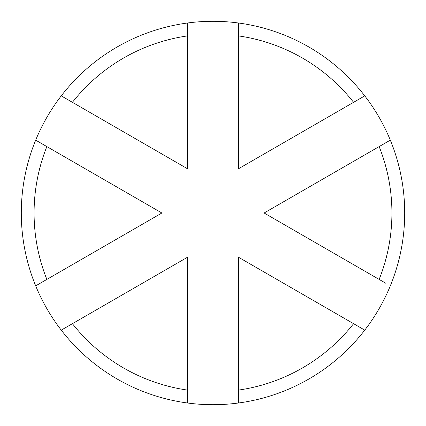 <?xml version="1.0" encoding="UTF-8"?>
<svg xmlns="http://www.w3.org/2000/svg" width="426" height="426" viewBox="0 0 426 426"><rect width="100%" height="100%" fill="white"/><g stroke="black" fill="none" stroke-linecap="round" stroke-linejoin="round"><path stroke-width="0.64" d="M238.56 35.917L238.56 168.728L353.58 102.32A178.92 178.92 0 0 0 238.56 35.917L238.56 23.009A191.7 191.7 0 0 0 187.44 23.009L187.44 35.917A178.92 178.92 0 0 0 72.42 102.32L187.44 168.728L187.44 35.917M238.56 23.009A191.7 191.7 0 0 1 364.757 95.871L353.58 102.32M353.58 323.68L238.56 257.272L238.56 390.083A178.92 178.92 0 0 0 353.58 323.68L364.757 330.129A191.7 191.7 0 0 0 390.317 140.143L264.12 213L379.14 279.408A178.92 178.92 0 0 0 379.14 146.592L390.317 140.143A191.7 191.7 0 0 0 364.757 95.871M364.757 330.129A191.7 191.7 0 0 1 238.56 402.991L238.56 390.083M187.44 390.083L187.44 257.272L72.42 323.68A178.92 178.92 0 0 0 187.44 390.083L187.44 402.991A191.7 191.7 0 0 0 238.56 402.991M46.86 146.592A178.92 178.92 0 0 0 46.86 279.408L161.88 213L35.683 140.143A191.7 191.7 0 0 0 61.243 330.129L72.42 323.68M72.42 102.32L61.243 95.871A191.7 191.7 0 0 1 187.44 23.009M46.86 279.408L35.683 285.857M385.78 283.242L379.14 279.408M187.44 402.991A191.7 191.7 0 0 1 61.243 330.129M61.243 95.871A191.7 191.7 0 0 0 35.683 140.143M178.372 262.507L187.44 257.272M238.56 168.728L247.628 163.493"/></g></svg>
